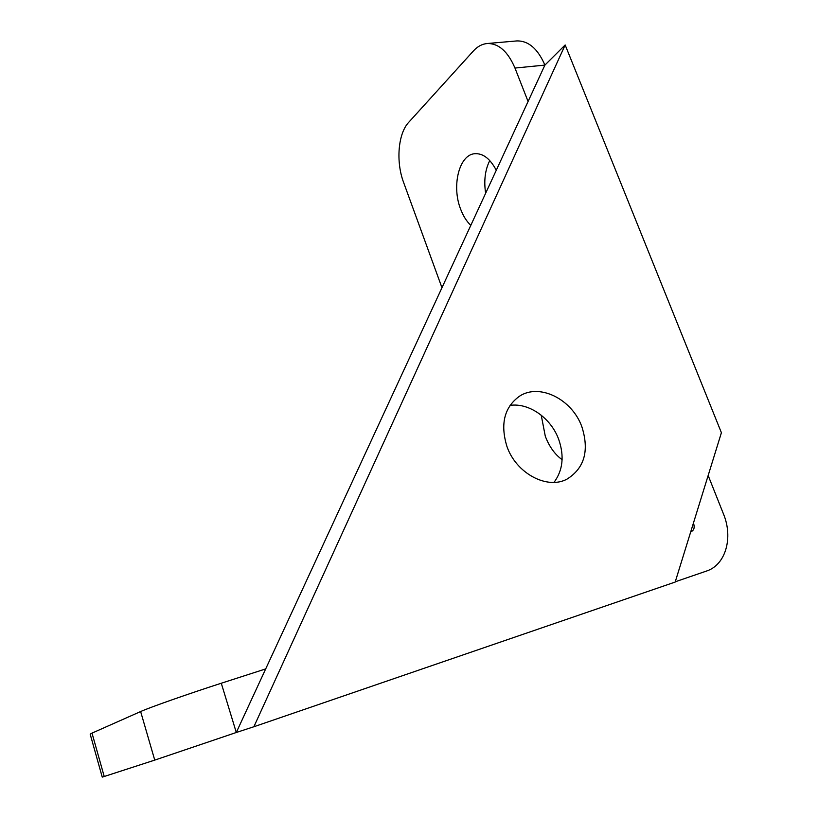 <?xml version="1.0" encoding="UTF-8"?>
<svg xmlns="http://www.w3.org/2000/svg" width="818" height="818" viewBox="0 0 818 818"><rect width="100%" height="100%" fill="white"/><g stroke="black" fill="none" stroke-linecap="round" stroke-linejoin="round"><path stroke-width="1.23" d="M510.003 405.401C528.96 402.517 551.035 418.07 558.725 439.45C564.451 456.066 562.876 470.381 554.011 482.375M581.895 426.843C589.42 450.749 584.451 468.182 566.986 479.133C547.068 489.931 516.066 473.285 506.915 446.393C500.135 424 504.317 407.282 519.45 396.229C539.471 382.885 572.14 399.225 581.895 426.843M496.27 170.287C490.176 158.651 482.957 153.13 474.624 153.712C458.98 154.899 451.505 186.289 460.626 209.142C463.213 215.972 466.597 221.381 470.8 225.349M541.219 415.166L545.299 436.25C549.318 446.72 554.911 454.522 562.109 459.655M516.403 40.961L516.884 40.92C528.469 40.706 537.815 48.763 544.911 65.092L528.08 101.483L514.972 68.058C507.896 51.503 498.663 43.323 487.272 43.518C482.16 43.957 477.559 46.421 473.458 50.91L408.693 122.342C397.998 133.671 395.81 161.8 403.581 182.373L441.965 287.711M265.697 668.909L236.3 732.488L154.745 760.106L140.635 711.548C149.428 707.529 189.122 693.572 221.279 683.235L265.697 668.909L528.08 101.483M708.163 475.493L723.49 514.021C733.378 537.702 725.678 564.962 706.496 571.056L675.259 581.782M690.74 531.802L691.282 531.618C694.053 530.156 694.83 527.467 693.613 523.561L693.429 523.101M104.223 776.497L102.25 777.1L90.174 734.155L92.005 733.122L104.223 776.497L154.745 760.106M92.005 733.122L140.635 711.548M489.777 160.573C485.115 169.766 483.735 180.666 485.636 193.263M565.166 44.97L253.877 726.752L675.177 582.058L721.404 432.712L565.166 44.97L544.911 65.092L514.972 68.058M253.877 726.752L236.3 732.488L221.279 683.235M487.272 43.518L516.884 40.92"/></g></svg>
